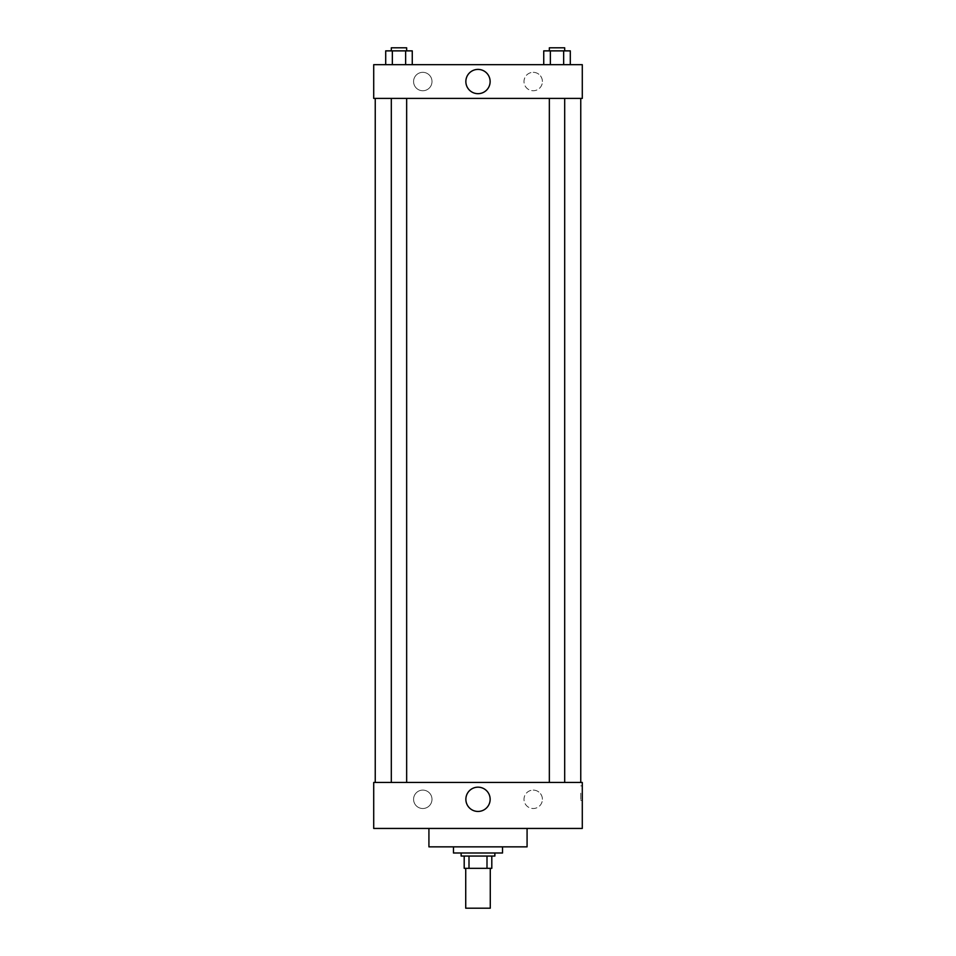 <?xml version="1.0" encoding="UTF-8"?>
<svg xmlns="http://www.w3.org/2000/svg" width="956" height="956" viewBox="0 0 956 956"><rect width="100%" height="100%" fill="white"/><g stroke="black" fill="none" stroke-linecap="round" stroke-linejoin="round"><path stroke-width="0.72" stroke-dasharray="4.78 3.58" d="M490.273 908.2L465.727 908.2M490.273 868.323L465.727 868.323L490.273 868.323M469.002 868.323L464.198 868.323L464.198 856.05L469.002 856.05L469.002 868.323L491.802 868.323M486.998 856.05L469.002 856.05L486.998 856.05L486.998 868.323M469.002 856.05L464.198 856.05M461.127 856.05L494.873 856.05M478 852.991L461.127 852.991L478 852.991M502.533 852.991L453.467 852.991M502.533 846.849L453.467 846.849L502.533 846.849M527.079 828.446L527.079 846.849L428.921 846.849L428.921 828.446L527.079 828.446L428.921 828.446M582.288 828.446L373.712 828.446L373.712 782.438L582.288 782.438L582.288 828.446L373.712 828.446M557.013 782.438L549.341 782.438L557.013 782.438M406.659 782.438L391.315 782.438L406.659 782.438L391.315 782.438L406.659 782.438L406.659 98.408L391.315 98.408L406.659 98.408M580.758 782.438L375.242 782.438L580.758 782.438M413.59 799.312A9.202 9.202 0 0 0 422.791 808.513A9.202 9.202 0 0 0 431.993 799.312A9.202 9.202 0 0 0 422.791 790.11A9.202 9.202 0 0 0 413.59 799.312M542.41 799.312A9.202 9.202 0 0 0 533.209 790.11A9.202 9.202 0 0 0 524.008 799.312A9.202 9.202 0 0 0 533.209 808.513A9.202 9.202 0 0 0 542.41 799.312M422.791 790.11A9.202 9.202 0 0 1 430.762 803.912A9.202 9.202 0 0 1 414.82 803.912A9.202 9.202 0 0 1 422.791 790.11M533.209 790.11A9.202 9.202 0 0 1 541.18 803.912A9.202 9.202 0 0 1 525.238 803.912A9.202 9.202 0 0 1 533.209 790.11M373.712 793.169L373.712 800.459L373.712 793.169M582.288 793.169L582.288 800.459L582.288 793.169M465.871 799.312A12.129 12.129 0 0 0 484.071 809.816A12.129 12.129 0 0 0 484.071 788.796A12.129 12.129 0 0 0 465.871 799.312M580.746 793.169L580.746 800.459L580.746 793.169M580.758 98.408L375.242 98.408L580.758 98.408M557.013 98.408L564.685 98.408L557.013 98.408M582.288 98.408L373.712 98.408L373.712 64.673L582.288 64.673L582.288 98.408M413.59 81.547A9.202 9.202 0 0 0 422.791 90.748A9.202 9.202 0 0 0 431.993 81.547A9.202 9.202 0 0 0 422.791 72.333A9.202 9.202 0 0 0 413.59 81.547M542.41 81.547A9.202 9.202 0 0 0 533.209 72.333A9.202 9.202 0 0 0 524.008 81.547A9.202 9.202 0 0 0 533.209 90.748A9.202 9.202 0 0 0 542.41 81.547M543.737 64.673L570.302 64.673L543.737 64.673L570.302 64.673L543.737 64.673L570.302 64.673L543.737 64.673L543.737 50.871L570.302 50.871L563.658 50.871L563.658 64.673L563.658 50.871L550.369 50.871L550.369 64.673L550.369 50.871L543.737 50.871L570.302 50.871L570.302 64.673M385.698 64.673L412.263 64.673L385.698 64.673L412.263 64.673L385.698 64.673L385.698 50.871L412.263 50.871L405.631 50.871L405.631 64.673L405.631 50.871L392.342 50.871L392.342 64.673L392.342 50.871L385.698 50.871L412.263 50.871L412.263 64.673M422.791 72.333A9.202 9.202 0 0 1 430.762 86.148A9.202 9.202 0 0 1 414.82 86.148A9.202 9.202 0 0 1 422.791 72.333M533.209 72.333A9.202 9.202 0 0 1 541.18 86.148A9.202 9.202 0 0 1 525.238 86.148A9.202 9.202 0 0 1 533.209 72.333M373.712 94.967L373.712 80.388L373.712 94.967M582.288 80.388L582.288 94.967L582.288 80.388M490.129 81.547A12.129 12.129 0 0 0 471.929 71.031A12.129 12.129 0 0 0 471.929 92.051A12.129 12.129 0 0 0 490.129 81.547M564.685 50.871L549.341 50.871L564.685 50.871L549.341 50.871L564.685 50.871L564.685 47.8L549.341 47.8L564.685 47.8L549.341 47.8L549.341 50.871M406.659 50.871L391.315 50.871L406.659 50.871L391.315 50.871L406.659 50.871L406.659 47.8L391.315 47.8L406.659 47.8L391.315 47.8L391.315 50.871M563.658 50.871L563.658 64.673M550.369 50.871L550.369 64.673M405.631 50.871L405.631 64.673M392.342 50.871L392.342 64.673M582.288 785.892L580.746 785.892M582.288 800.459L580.746 800.459M391.315 98.408L391.315 782.438M549.341 98.408L549.341 782.438M564.685 98.408L564.685 782.438"/><path stroke-width="1.43" d="M465.727 868.323L465.727 908.2L490.273 908.2L490.273 868.323M486.998 856.05L486.998 868.323L464.198 868.323L464.198 856.05M486.998 868.323L491.802 868.323L491.802 856.05L491.802 868.323M494.873 852.991L494.873 856.05L461.127 856.05L461.127 852.991M469.002 856.05L469.002 868.323M453.467 846.849L453.467 852.991L502.533 852.991L502.533 846.849M428.921 828.446L428.921 846.849L527.079 846.849L527.079 828.446M373.712 828.446L582.288 828.446L373.712 828.446L373.712 782.438L582.288 782.438L582.288 828.446M465.871 799.312A12.129 12.129 0 0 1 484.071 788.796A12.129 12.129 0 0 1 484.071 809.816A12.129 12.129 0 0 1 465.871 799.312M580.758 98.408L580.758 782.438M582.288 98.408L373.712 98.408L373.712 64.673L582.288 64.673L582.288 98.408M490.129 81.547A12.129 12.129 0 0 1 471.929 92.051A12.129 12.129 0 0 1 471.929 71.031A12.129 12.129 0 0 1 490.129 81.547M570.302 64.673L570.302 50.871L543.737 50.871L543.737 64.673M563.658 50.871L563.658 64.673M550.369 50.871L550.369 64.673M549.341 50.871L549.341 47.8L564.685 47.8L564.685 50.871M412.263 64.673L412.263 50.871L385.698 50.871L385.698 64.673M405.631 50.871L405.631 64.673M392.342 50.871L392.342 64.673M391.315 50.871L391.315 47.8L406.659 47.8L406.659 50.871M375.242 98.408L375.242 782.438M564.685 782.438L564.685 98.408M549.341 782.438L549.341 98.408M391.315 98.408L391.315 782.438M406.659 98.408L406.659 782.438"/></g></svg>
